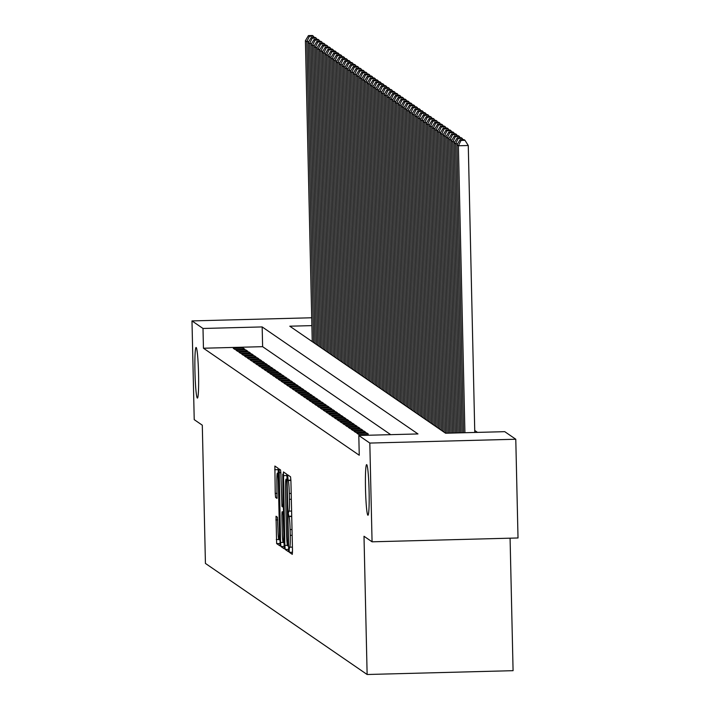 <?xml version="1.0" encoding="UTF-8"?>
<svg xmlns="http://www.w3.org/2000/svg" width="710" height="710" viewBox="0 0 710 710"><rect width="100%" height="100%" fill="white"/><g stroke="black" fill="none" stroke-linecap="round" stroke-linejoin="round"><path stroke-width="1.06" d="M289.13 549.487L289.378 552.336L292.307 554.35L292.493 550.658L290.914 480.874L290.55 476.809L287.612 474.795L288.127 480.484A12.425 0.87 -91.5 0 1 289.289 493.503L289.423 499.316A12.425 0.87 -91.5 0 1 288.863 511.129A12.425 0.87 -91.5 0 1 288.819 511.111L288.304 513.436L288.943 516.543A12.425 0.87 -91.5 0 1 290.106 529.553L290.239 535.367A12.425 0.87 -91.5 0 1 289.68 547.179A12.425 0.87 -91.5 0 1 289.636 547.17L289.13 549.487M198.551 374.019A25.32 1.766 -91.5 0 0 196.084 347.474A25.32 1.766 -91.5 0 0 194.957 371.552A25.32 1.766 -91.5 0 0 197.415 398.088A25.32 1.766 -91.5 0 0 198.551 374.019M369.094 491.169A25.32 1.766 -91.5 0 0 366.635 464.624A25.32 1.766 -91.5 0 0 365.499 488.693A25.32 1.766 -91.5 0 0 367.957 515.238A25.32 1.766 -91.5 0 0 369.094 491.169M276.021 516.259L276.643 543.585L279.909 545.821L280.086 542.129L278.134 468.28L274.868 466.044L275.231 493.388L275.595 497.453L276.998 498.411L276.909 482.995A10.384 0.728 -91.5 0 1 277.37 473.117A10.384 0.728 -91.5 0 1 278.382 484.007L279.429 529.944A10.384 0.728 -91.5 0 1 278.959 539.822A10.384 0.728 -91.5 0 1 277.947 528.932L277.415 517.208L276.021 516.259M311.876 325.624L289.786 326.201L445.587 433.224L504.757 431.671L515.779 439.241L518.016 537.976L372.067 541.81L363.999 536.263L367.132 674.5L205.43 563.429L202.297 425.192L194.22 419.645L191.984 320.911L311.699 317.769M372.067 541.81L369.821 443.067L358.807 435.496L417.977 433.943L262.167 326.928L202.998 328.473L191.984 320.911M390.713 434.662L262.62 346.675L203.451 348.228L359.251 455.243L358.807 435.496M203.451 348.228L202.998 328.473M284.852 545.404L285.216 549.469L288.482 551.714L288.65 548.022L287.071 478.238L286.707 474.173L283.441 471.928L284.852 545.404L287.435 545.342M284.177 548.759L280.929 546.531L280.565 542.467L279.154 468.99L280.556 469.949L280.92 474.014L281.932 506.381L282.864 507.02L283.041 503.328L282.757 474.129L284.204 548.759M370.008 435.203L360.147 435.461M356.828 433.189L358.514 434.342L368.375 434.085L366.697 432.931L356.828 433.189M354.024 431.263L355.71 432.417L365.57 432.159L363.884 431.005L354.024 431.263M351.219 429.337L352.905 430.491L362.766 430.233L361.079 429.071L351.219 429.337M348.415 427.402L350.092 428.565L359.952 428.299L358.275 427.145L348.415 427.402M345.601 425.476L347.288 426.63L357.148 426.373L355.461 425.219L345.601 425.476M342.797 423.55L344.483 424.704L354.343 424.447L352.657 423.293L342.797 423.55M339.992 421.616L341.67 422.778L351.539 422.521L349.852 421.358L339.992 421.616M337.179 419.69L338.865 420.844L348.725 420.586L347.039 419.433L337.179 419.69M334.374 417.764L336.061 418.918L345.921 418.66L344.235 417.507L334.374 417.764M331.57 415.838L333.247 416.992L343.116 416.734L341.43 415.572L331.57 415.838M328.757 413.903L330.443 415.066L340.303 414.809L338.617 413.646L328.757 413.903M325.952 411.977L327.638 413.131L337.498 412.874L335.812 411.72L325.952 411.977M323.148 410.052L324.825 411.205L334.694 410.948L333.008 409.794L323.148 410.052M320.334 408.117L322.02 409.279L331.881 409.022L330.203 407.859L320.334 408.117M317.53 406.191L319.216 407.354L329.076 407.087L327.39 405.934L317.53 406.191M314.725 404.265L316.411 405.419L326.272 405.161L324.585 404.008L314.725 404.265M311.912 402.339L313.598 403.493L323.458 403.236L321.781 402.073L311.912 402.339M309.107 400.404L310.794 401.567L320.654 401.31L318.967 400.147L309.107 400.404M306.303 398.479L307.989 399.632L317.849 399.375L316.163 398.221L306.303 398.479M303.489 396.553L305.176 397.707L315.036 397.449L313.358 396.295L303.489 396.553M300.685 394.627L302.371 395.781L312.231 395.523L310.545 394.361L300.685 394.627M297.88 392.692L299.567 393.855L309.427 393.589L307.741 392.435L297.88 392.692M295.076 390.766L296.753 391.92L306.613 391.663L304.936 390.509L295.076 390.766M292.263 388.84L293.949 389.994L303.809 389.737L302.123 388.583L292.263 388.84M289.458 386.906L291.144 388.068L301.005 387.811L299.318 386.648L289.458 386.906M286.654 384.98L288.331 386.133L298.2 385.876L296.514 384.722L286.654 384.98M283.84 383.054L285.526 384.208L295.387 383.95L293.7 382.796L283.84 383.054M281.036 381.128L282.722 382.282L292.582 382.024L290.896 380.862L281.036 381.128M278.231 379.193L279.909 380.356L289.778 380.098L288.091 378.936L278.231 379.193M275.418 377.267L277.104 378.421L286.964 378.164L285.278 377.01L275.418 377.267M272.613 375.341L274.3 376.495L284.16 376.238L282.473 375.084L272.613 375.341M269.809 373.407L271.486 374.569L281.355 374.312L279.669 373.149L269.809 373.407M266.995 371.481L268.682 372.643L278.542 372.377L276.856 371.223L266.995 371.481M264.191 369.555L265.877 370.709L275.737 370.451L274.051 369.298L264.191 369.555M261.386 367.629L263.064 368.783L272.933 368.525L271.247 367.363L261.386 367.629M258.573 365.694L260.259 366.857L270.12 366.6L268.442 365.437L258.573 365.694M255.769 363.768L257.455 364.922L267.315 364.665L265.629 363.511L255.769 363.768M252.964 361.843L254.65 362.996L264.51 362.739L262.824 361.585L252.964 361.843M250.151 359.917L251.837 361.07L261.697 360.813L260.02 359.65L250.151 359.917M247.346 357.982L249.032 359.145L258.893 358.878L257.206 357.725L247.346 357.982M244.542 356.056L246.228 357.21L256.088 356.952L254.402 355.799L244.542 356.056M241.728 354.13L243.415 355.284L253.275 355.027L251.597 353.873L241.728 354.13M238.924 352.195L240.61 353.358L250.47 353.101L248.784 351.938L238.924 352.195M236.119 350.27L237.806 351.423L247.666 351.166L245.98 350.012L236.119 350.27M244.852 349.24L243.175 348.086L233.315 348.344L234.992 349.498L244.852 349.24M477.502 432.39L474.733 430.491M367.132 674.5L513.082 670.675L510.082 538.189M515.779 439.241L369.821 443.067M262.62 346.675L262.167 326.928M366.697 432.931L366.724 434.13M363.884 431.005L363.911 432.204M361.079 429.071L361.106 430.278M358.275 427.145L358.302 428.343M355.461 425.219L355.488 426.417M352.657 423.293L352.684 424.491M349.852 421.358L349.879 422.565M347.039 419.433L347.075 420.631M344.235 417.507L344.261 418.705M341.43 415.572L341.457 416.779M338.617 413.646L338.652 414.844M335.812 411.72L335.839 412.918M333.008 409.794L333.034 410.992M330.203 407.859L330.23 409.067M327.39 405.934L327.416 407.132M324.585 404.008L324.612 405.206M321.781 402.073L321.808 403.28M318.967 400.147L318.994 401.345M316.163 398.221L316.19 399.419M313.358 396.295L313.385 397.493M310.545 394.361L310.572 395.568M307.741 392.435L307.767 393.633M304.936 390.509L304.963 391.707M302.123 388.583L302.149 389.781M299.318 386.648L299.345 387.855M296.514 384.722L296.54 385.92M293.7 382.796L293.727 383.995M290.896 380.862L290.923 382.069M288.091 378.936L288.118 380.134M285.278 377.01L285.313 378.208M282.473 375.084L282.5 376.282M279.669 373.149L279.696 374.356M276.856 371.223L276.891 372.422M274.051 369.298L274.078 370.496M271.247 367.363L271.273 368.57M268.442 365.437L268.469 366.635M265.629 363.511L265.655 364.709M262.824 361.585L262.851 362.783M260.02 359.65L260.046 360.858M257.206 357.725L257.233 358.923M254.402 355.799L254.428 356.997M251.597 353.873L251.624 355.071M248.784 351.938L248.811 353.145M245.98 350.012L246.006 351.21M243.175 348.086L243.202 349.284M288.606 546.061L288.047 546.07L286.778 482.232L286.121 479.117A12.425 0.87 -91.5 0 0 286.077 479.099A12.425 0.87 -91.5 0 0 285.526 490.912L286.476 532.784A12.425 0.87 -91.5 0 0 287.639 545.795L288.606 546.052M282.234 531.683A10.384 0.728 -91.5 0 0 283.246 542.573A10.384 0.728 -91.5 0 0 283.707 532.695L282.979 512.442L282.039 511.803L281.861 515.495L282.234 531.683M474.777 432.461L468.272 145.506L458.403 145.763L464.917 432.718M463.532 432.754L457 144.804L460.053 139.737L461.038 140.411L464.979 140.305L464.003 139.63L460.053 139.737M461.038 140.411L458.403 145.763L457 144.804M464.979 140.305L468.272 145.506M457.613 143.784L455.598 143.837L462.157 432.789M460.772 432.825L454.196 142.87L457.249 137.802L458.234 138.477L462.174 138.379L461.189 137.704L457.249 137.802M458.234 138.477L455.598 143.837L454.196 142.87M462.174 138.379L462.982 139.657M454.808 141.858L452.794 141.911L459.397 432.86M458.012 432.896L451.391 140.944L454.435 135.876L455.421 136.551L459.37 136.444L458.385 135.77L454.435 135.876M455.421 136.551L452.794 141.911L451.391 140.944M459.37 136.444L460.178 137.731M452.004 139.923L449.98 139.976L456.628 432.931M455.252 432.967L448.578 139.018L451.631 133.95L452.616 134.625L456.557 134.518L455.58 133.844L451.631 133.95M452.616 134.625L449.98 139.976L448.578 139.018M456.557 134.518L457.364 135.796M449.19 137.997L447.176 138.051L453.867 433.002M452.492 433.047L445.773 137.092L448.827 132.024L449.812 132.699L453.752 132.593L452.767 131.918L448.827 132.024M449.812 132.699L447.176 138.051L445.773 137.092M453.752 132.593L454.56 133.87M446.386 136.071L444.371 136.125L451.107 433.082M449.723 433.118L442.969 135.157L446.022 130.09L446.998 130.764L450.948 130.667L449.962 129.992L446.022 130.09M446.998 130.764L444.371 136.125L442.969 135.157M450.948 130.667L451.755 131.945M443.581 134.146L441.558 134.199L448.347 433.153M446.963 433.189L440.156 133.232L443.209 128.164L444.194 128.838L448.134 128.732L447.158 128.057L443.209 128.164M444.194 128.838L441.558 134.199L440.156 133.232M448.134 128.732L448.951 130.019M440.768 132.211L438.753 132.264L445.587 433.224M444.176 432.257L437.351 131.306L440.404 126.238L441.389 126.912L445.33 126.806L444.345 126.132L440.404 126.238M441.389 126.912L438.753 132.264L437.351 131.306M445.33 126.806L446.137 128.084M437.964 130.285L435.949 130.338L442.774 431.289M441.371 430.331L434.547 129.371L437.6 124.303L438.576 124.978L442.525 124.88L441.54 124.206L437.6 124.303M438.576 124.978L435.949 130.338L434.547 129.371M442.525 124.88L443.333 126.158M435.159 128.359L433.135 128.412L439.969 429.364M438.567 428.396L431.733 127.445L434.786 122.377L435.771 123.052L439.712 122.954L438.736 122.271L434.786 122.377M435.771 123.052L433.135 128.412L431.733 127.445M439.712 122.954L440.528 124.232M432.346 126.433L430.331 126.478L437.165 427.438M435.762 426.47L428.929 125.519L431.982 120.451L432.967 121.126L436.907 121.02L435.922 120.345L431.982 120.451M432.967 121.126L430.331 126.478L428.929 125.519M436.907 121.02L437.715 122.297M429.541 124.498L427.526 124.552L434.351 425.503M432.949 424.544L426.124 123.593L429.177 118.526L430.154 119.2L434.103 119.094L433.118 118.419L429.177 118.526M430.154 119.2L427.526 124.552L426.124 123.593M434.103 119.094L434.911 120.372M426.737 122.573L424.722 122.626L431.547 423.577M430.145 422.61L423.311 121.659L426.364 116.591L427.349 117.265L431.298 117.168L430.313 116.493L426.364 116.591M427.349 117.265L424.722 122.626L423.311 121.659M431.298 117.168L432.106 118.446M423.923 120.647L421.909 120.7L428.742 421.651M427.34 420.684L420.506 119.733L423.559 114.665L424.544 115.34L428.485 115.233L427.5 114.559L423.559 114.665M424.544 115.34L421.909 120.7L420.506 119.733M428.485 115.233L429.293 116.52M421.119 118.712L419.104 118.765L425.929 419.725M424.527 418.758L417.702 117.807L420.755 112.739L421.731 113.414L425.68 113.307L424.695 112.633L420.755 112.739M421.731 113.414L419.104 118.765L417.702 117.807M425.68 113.307L426.488 114.585M418.314 116.786L416.3 116.839L423.124 417.791M421.722 416.832L414.889 115.872L417.942 110.804L418.927 111.488L422.876 111.381L421.891 110.707L417.942 110.804M418.927 111.488L416.3 116.839L414.889 115.872M422.876 111.381L423.684 112.659M415.501 114.86L413.486 114.913L420.32 415.865M418.918 414.897L412.084 113.946L415.137 108.879L416.122 109.553L420.063 109.455L419.086 108.781L415.137 108.879M416.122 109.553L413.486 114.913L412.084 113.946M420.063 109.455L420.87 110.733M412.696 112.934L410.682 112.988L417.507 413.939M416.104 412.971L409.279 112.02L412.332 106.953L413.309 107.627L417.258 107.521L416.273 106.846L412.332 106.953M413.309 107.627L410.682 112.988L409.279 112.02M417.258 107.521L418.066 108.807M409.892 111L407.877 111.053L414.702 412.004M413.3 411.046L406.466 110.094L409.519 105.027L410.504 105.701L414.454 105.595L413.468 104.92L409.519 105.027M410.504 105.701L407.877 111.053L406.466 110.094M414.454 105.595L415.261 106.873M407.087 109.074L405.064 109.127L411.898 410.078M410.495 409.12L403.662 108.16L406.715 103.092L407.7 103.766L411.64 103.669L410.664 102.994L406.715 103.092M407.7 103.766L405.064 109.127L403.662 108.16M411.64 103.669L412.448 104.947M404.274 107.148L402.259 107.201L409.093 408.152M407.682 407.185L400.857 106.234L403.91 101.166L404.886 101.841L408.836 101.734L407.851 101.06L403.91 101.166M404.886 101.841L402.259 107.201L400.857 106.234M408.836 101.734L409.643 103.021M401.469 105.213L399.455 105.266L406.28 406.226M404.877 405.259L398.053 104.308L401.097 99.24L402.082 99.915L406.031 99.808L405.046 99.134L401.097 99.24M402.082 99.915L399.455 105.266L398.053 104.308M406.031 99.808L406.839 101.086M398.665 103.287L396.642 103.34L403.475 404.292M402.073 403.333L395.239 102.382L398.292 97.314L399.277 97.989L403.218 97.882L402.242 97.208L398.292 97.314M399.277 97.989L396.642 103.34L395.239 102.382M403.218 97.882L404.025 99.16M395.852 101.361L393.837 101.415L400.671 402.366M399.26 401.398L392.435 100.447L395.488 95.38L396.473 96.054L400.413 95.957L399.428 95.282L395.488 95.38M396.473 96.054L393.837 101.415L392.435 100.447M400.413 95.957L401.221 97.234M393.047 99.436L391.033 99.489L397.857 400.44M396.455 399.473L389.63 98.521L392.683 93.454L393.659 94.128L397.609 94.022L396.624 93.347L392.683 93.454M393.659 94.128L391.033 99.489L389.63 98.521M397.609 94.022L398.416 95.309M390.243 97.501L388.219 97.554L395.053 398.514M393.651 397.547L386.817 96.596L389.87 91.528L390.855 92.202L394.795 92.096L393.819 91.421L389.87 91.528M390.855 92.202L388.219 97.554L386.817 96.596M394.795 92.096L395.603 93.374M387.429 95.575L385.415 95.628L392.248 396.579M390.837 395.621L384.012 94.661L387.065 89.593L388.05 90.268L391.991 90.17L391.006 89.495L387.065 89.593M388.05 90.268L385.415 95.628L384.012 94.661M391.991 90.17L392.799 91.448M384.625 93.649L382.61 93.702L389.435 394.654M388.033 393.686L381.208 92.735L384.261 87.667L385.237 88.342L389.186 88.244L388.201 87.561L384.261 87.667M385.237 88.342L382.61 93.702L381.208 92.735M389.186 88.244L389.994 89.522M381.82 91.723L379.797 91.767L386.63 392.728M385.228 391.76L378.394 90.809L381.447 85.741L382.433 86.416L386.373 86.309L385.397 85.635L381.447 85.741M382.433 86.416L379.797 91.767L378.394 90.809M386.373 86.309L387.19 87.587M379.007 89.788L376.992 89.842L383.826 390.793M382.424 389.834L375.59 88.883L378.643 83.816L379.628 84.49L383.569 84.383L382.583 83.709L378.643 83.816M379.628 84.49L376.992 89.842L375.59 88.883M383.569 84.383L384.376 85.661M376.202 87.862L374.188 87.916L381.013 388.867M379.61 387.9L372.786 86.948L375.839 81.881L376.815 82.555L380.764 82.458L379.779 81.783L375.839 81.881M376.815 82.555L374.188 87.916L372.786 86.948M380.764 82.458L381.572 83.736M373.398 85.937L371.383 85.99L378.208 386.941M376.806 385.974L369.972 85.022L373.025 79.955L374.01 80.629L377.951 80.523L376.974 79.848L373.025 79.955M374.01 80.629L371.383 85.99L369.972 85.022M377.951 80.523L378.767 81.81M370.584 84.002L368.57 84.055L375.404 385.015M374.001 384.048L367.168 83.097L370.221 78.029L371.206 78.704L375.146 78.597L374.161 77.922L370.221 78.029M371.206 78.704L368.57 84.055L367.168 83.097M375.146 78.597L375.954 79.875M367.78 82.076L365.765 82.129L372.59 383.08M371.188 382.122L364.363 81.162L367.416 76.094L368.392 76.778L372.342 76.671L371.357 75.997L367.416 76.094M368.392 76.778L365.765 82.129L364.363 81.162M372.342 76.671L373.149 77.949M364.976 80.15L362.961 80.203L369.786 381.155M368.383 380.187L361.55 79.236L364.603 74.168L365.588 74.843L369.537 74.745L368.552 74.071L364.603 74.168M365.588 74.843L362.961 80.203L361.55 79.236M369.537 74.745L370.345 76.023M362.162 78.224L360.147 78.278L366.981 379.229M365.579 378.261L358.745 77.31L361.798 72.243L362.783 72.917L366.724 72.811L365.739 72.136L361.798 72.243M362.783 72.917L360.147 78.278L358.745 77.31M366.724 72.811L367.531 74.097M359.358 76.289L357.343 76.343L364.168 377.294M362.766 376.336L355.941 75.384L358.994 70.317L359.97 70.991L363.919 70.885L362.934 70.21L358.994 70.317M359.97 70.991L357.343 76.343L355.941 75.384M363.919 70.885L364.727 72.163M356.553 74.364L354.538 74.417L361.363 375.368M359.961 374.41L353.127 73.45L356.18 68.382L357.165 69.056L361.115 68.959L360.13 68.284L356.18 68.382M357.165 69.056L354.538 74.417L353.127 73.45M361.115 68.959L361.923 70.237M353.74 72.438L351.725 72.491L358.559 373.442M357.157 372.475L350.323 71.524L353.376 66.456L354.361 67.13L358.302 67.024L357.325 66.35L353.376 66.456M354.361 67.13L351.725 72.491L350.323 71.524M358.302 67.024L359.109 68.311M350.935 70.503L348.921 70.556L355.745 371.516M354.343 370.549L347.518 69.598L350.571 64.53L351.548 65.205L355.497 65.098L354.512 64.424L350.571 64.53M351.548 65.205L348.921 70.556L347.518 69.598M355.497 65.098L356.305 66.376M348.131 68.577L346.116 68.63L352.941 369.582M351.539 368.623L344.705 67.672L347.758 62.604L348.743 63.279L352.692 63.172L351.707 62.498L347.758 62.604M348.743 63.279L346.116 68.63L344.705 67.672M352.692 63.172L353.5 64.45M345.326 66.651L343.303 66.704L350.136 367.656M348.734 366.688L341.9 65.737L344.953 60.669L345.939 61.344L349.879 61.246L348.903 60.572L344.953 60.669M345.939 61.344L343.303 66.704L341.9 65.737M349.879 61.246L350.687 62.524M342.513 64.725L340.498 64.779L347.332 365.73M345.921 364.762L339.096 63.811L342.149 58.744L343.134 59.418L347.075 59.312L346.089 58.637L342.149 58.744M343.134 59.418L340.498 64.779L339.096 63.811M347.075 59.312L347.882 60.599M339.708 62.791L337.694 62.844L344.519 363.804M343.116 362.837L336.291 61.885L339.336 56.818L340.321 57.492L344.27 57.386L343.285 56.711L339.336 56.818M340.321 57.492L337.694 62.844L336.291 61.885M344.27 57.386L345.078 58.664M336.904 60.865L334.88 60.918L341.714 361.869M340.312 360.911L333.478 59.951L336.531 54.883L337.516 55.557L341.457 55.46L340.48 54.785L336.531 54.883M337.516 55.557L334.88 60.918L333.478 59.951M341.457 55.46L342.264 56.738M334.09 58.939L332.076 58.992L338.91 359.943M337.498 358.976L330.674 58.025L333.727 52.957L334.712 53.632L338.652 53.534L337.667 52.851L333.727 52.957M334.712 53.632L332.076 58.992L330.674 58.025M338.652 53.534L339.46 54.812M331.286 57.013L329.271 57.057L336.096 358.017M334.694 357.05L327.869 56.099L330.922 51.031L331.898 51.706L335.848 51.599L334.863 50.925L330.922 51.031M331.898 51.706L329.271 57.057L327.869 56.099M335.848 51.599L336.655 52.877M328.481 55.078L326.458 55.131L333.292 356.083M331.889 355.124L325.056 54.173L328.109 49.105L329.094 49.78L333.034 49.673L332.058 48.999L328.109 49.105M329.094 49.78L326.458 55.131L325.056 54.173M333.034 49.673L333.851 50.951M325.668 53.152L323.654 53.206L330.487 354.157M329.076 353.198L322.251 52.238L325.304 47.171L326.289 47.845L330.23 47.747L329.245 47.073L325.304 47.171M326.289 47.845L323.654 53.206L322.251 52.238M330.23 47.747L331.037 49.026M322.864 51.226L320.849 51.28L327.674 352.231M326.272 351.264L319.447 50.312L322.5 45.245L323.476 45.919L327.425 45.813L326.44 45.138L322.5 45.245M323.476 45.919L320.849 51.28L319.447 50.312M327.425 45.813L328.233 47.1M320.059 49.292L318.036 49.345L324.869 350.305M323.467 349.338L316.633 48.386L319.686 43.319L320.671 43.993L324.612 43.887L323.636 43.212L319.686 43.319M320.671 43.993L318.036 49.345L316.633 48.386M324.612 43.887L325.428 45.165M317.246 47.366L315.231 47.419L322.065 348.37M320.663 347.412L313.829 46.452L316.882 41.384L317.867 42.067L321.808 41.961L320.822 41.287L316.882 41.384M317.867 42.067L315.231 47.419L313.829 46.452M321.808 41.961L322.615 43.239M314.441 45.44L312.427 45.493L319.252 346.445M317.849 345.477L311.024 44.526L314.077 39.458L315.054 40.133L319.003 40.035L318.018 39.361L314.077 39.458M315.054 40.133L312.427 45.493L311.024 44.526M319.003 40.035L319.811 41.313M311.637 43.514L309.622 43.567L316.447 344.519M315.045 343.551L308.211 42.6L311.264 37.532L312.249 38.207L316.19 38.1L315.213 37.426L311.264 37.532M312.249 38.207L309.622 43.567L308.211 42.6M316.19 38.1L317.006 39.387M308.823 41.579L306.809 41.633L313.642 342.584M312.24 341.625L305.406 40.674L308.459 35.606L309.445 36.281L313.385 36.174L312.4 35.5L308.459 35.606M309.445 36.281L306.809 41.633L305.406 40.674M313.385 36.174L314.193 37.453M292.511 552.256L289.378 552.336M290.887 480.146L287.745 480.226M291.712 516.197L288.562 516.285M289.68 547.179L292.413 547.108L289.724 547.17M292.147 535.322L290.239 535.367M292.014 529.5L290.106 529.553M291.721 516.472L288.943 516.543M291.597 511.04L288.908 511.111M291.331 499.263L289.423 499.316M291.198 493.45L289.289 493.503M290.896 480.413L288.127 480.484M286.929 475.531L283.263 475.62M288.668 549.38L285.216 549.469M287.097 479.374L286.52 479.392M284.382 546.443L280.929 546.531M283.104 542.396L280.565 542.467M280.876 472.629L278.977 472.683M283.627 512.425L282.979 512.442M283.609 511.768L282.056 511.812L283.609 511.768M277.157 497.408L275.595 497.453M277.14 493.335L275.231 493.388M278.364 469.638L274.699 469.736M280.095 543.496L276.643 543.585M278.755 539.458L276.279 539.52M277.725 519.889L275.835 519.942M291.597 511.058L288.863 511.129M284.311 542.547L283.246 542.573M280.033 539.795L278.959 539.822M278.515 473.091L277.37 473.117"/></g></svg>
